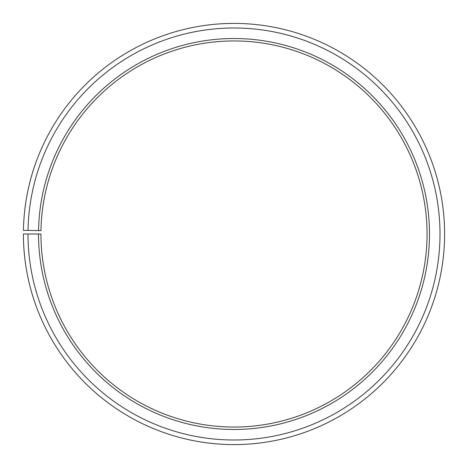 <?xml version="1.0" encoding="UTF-8"?>
<svg xmlns="http://www.w3.org/2000/svg" width="468" height="468" viewBox="0 0 468 468"><rect width="100%" height="100%" fill="white"/><g stroke="black" fill="none" stroke-linecap="round" stroke-linejoin="round"><path stroke-width="0.7" d="M427.05 233.994A193.05 193.05 0 0 0 235.685 40.956A193.05 193.05 0 0 0 40.979 230.625L38.546 230.584A195.484 195.484 0 0 1 235.708 38.522A195.484 195.484 0 0 1 429.484 233.994A195.484 195.484 0 0 1 234 429.478A195.484 195.484 0 0 1 38.516 233.994L40.95 233.994A193.05 193.05 0 0 0 234 427.044A193.05 193.05 0 0 0 427.05 233.994M28.033 230.402L23.429 230.32A210.6 210.6 0 0 1 235.837 23.406A210.6 210.6 0 0 1 444.6 233.994A210.6 210.6 0 0 1 234 444.594A210.6 210.6 0 0 1 23.4 233.994L27.998 233.994A206.002 206.002 0 0 0 234 439.996A206.002 206.002 0 0 0 440.002 233.994A206.002 206.002 0 0 0 235.796 28.004A206.002 206.002 0 0 0 28.033 230.402L38.546 230.584M27.998 233.994L38.516 233.994"/></g></svg>
